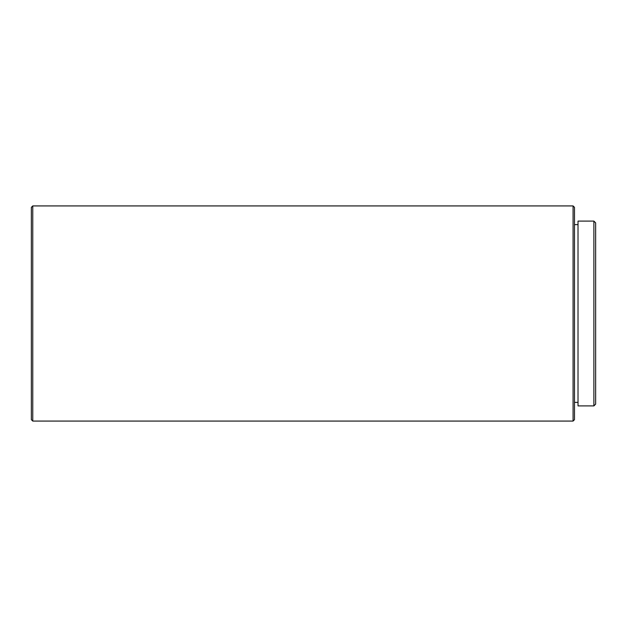 <?xml version="1.0" encoding="UTF-8"?>
<svg xmlns="http://www.w3.org/2000/svg" width="627" height="627" viewBox="0 0 627 627"><rect width="100%" height="100%" fill="white"/><g stroke="black" fill="none" stroke-linecap="round" stroke-linejoin="round"><path stroke-width="0.94" d="M593.887 221.096L595.65 222.859L595.65 404.141L593.887 405.904L593.887 221.096L578.016 221.096L578.016 405.904L593.887 405.904M31.35 419.659L31.35 207.341L32.761 205.93L32.761 421.07L31.35 419.659M573.078 205.93L574.489 207.341L574.489 419.659L573.078 421.07L573.078 205.93L32.761 205.93M573.078 421.07L32.761 421.07M578.016 224.623L574.489 224.623M578.016 402.377L574.489 402.377"/></g></svg>
